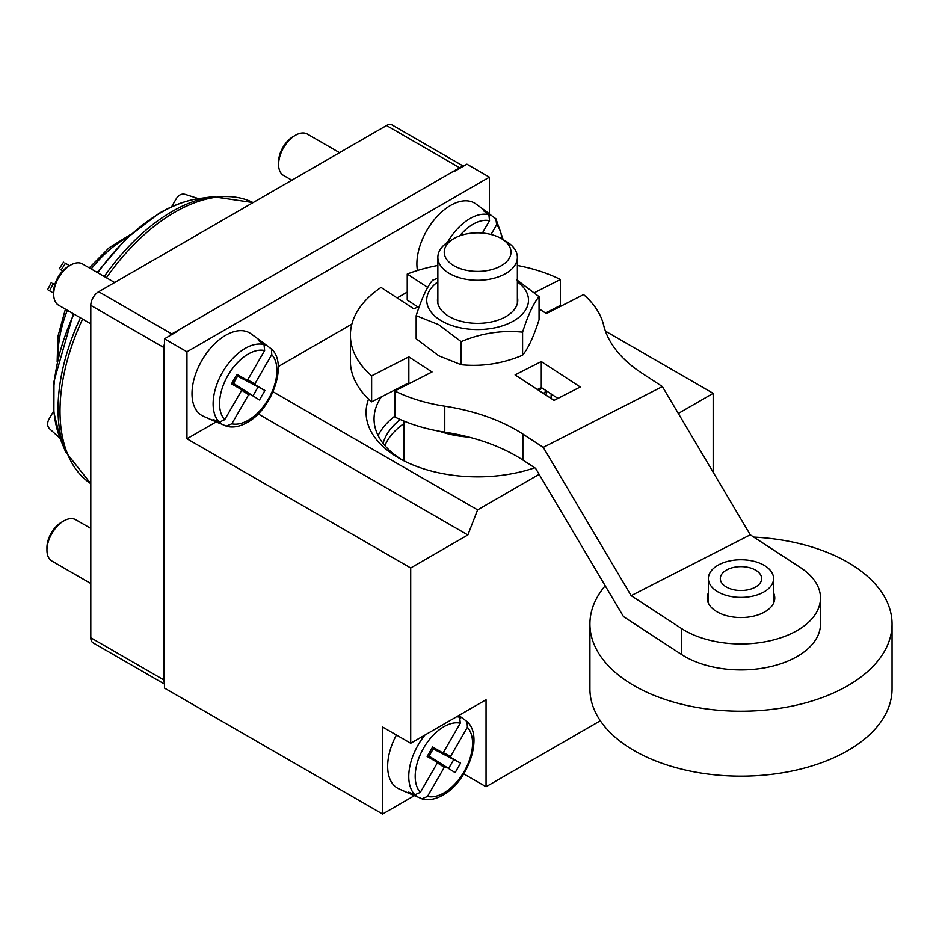 <?xml version="1.0" encoding="UTF-8"?>
<svg xmlns="http://www.w3.org/2000/svg" width="939" height="939" viewBox="0 0 939 939"><rect width="100%" height="100%" fill="white"/><g stroke="black" fill="none" stroke-linecap="round" stroke-linejoin="round"><path stroke-width="1.41" d="M753.782 537.108A151.073 87.221 180 0 1 847.8 562.344A151.073 87.221 180 0 1 892.05 624.012A151.073 87.221 180 0 1 798.796 704.59A151.073 87.221 180 0 1 634.154 685.693A151.073 87.221 180 0 1 589.915 624.012A151.073 87.221 180 0 1 605.209 585.772M589.915 624.012L589.915 688.933A151.073 87.221 0 0 0 634.154 750.613A151.073 87.221 0 0 0 798.796 769.511A151.073 87.221 0 0 0 892.05 688.933L892.05 624.012M409.697 383.382L408.841 382.83L371.633 401.822A127.211 73.453 0 0 1 350.4 361.198L350.4 335.223A127.211 73.453 180 0 1 381.034 287.428L413.946 308.908L419.451 306.091M417.832 306.924L407.233 300.011L407.233 274.047A127.211 73.453 180 0 1 437.856 265.455M545.524 313.039L560.407 305.433L560.407 279.47L534.537 292.675M444.781 406.188A159.02 91.811 0 0 1 522.87 434.064L543.27 447.375L631.149 595.643L750.273 534.819L800.544 567.637A79.51 45.905 180 0 1 820.486 598.049L820.486 624.012A79.51 45.905 0 0 1 769.147 666.948A79.51 45.905 0 0 1 681.421 654.424L623.484 616.606L535.594 468.338L522.87 460.04A159.02 91.811 180 0 0 444.781 432.151A127.211 73.453 0 0 1 394.814 416.963L394.814 390.988A127.211 73.453 180 0 0 444.781 406.188L444.781 432.151M557.942 398.394L541.287 387.514L537.39 389.497M631.149 595.643L681.421 628.461A79.51 45.905 180 0 0 769.147 640.973A79.51 45.905 180 0 0 820.486 598.049M543.27 447.375L662.382 386.563L641.994 373.241A159.02 91.811 0 0 1 603.613 325.094A127.211 73.453 180 0 0 583.589 294.6L546.381 313.603L539.056 308.814M517.366 265.455A127.211 73.453 180 0 1 560.407 279.47M427.738 287.428L407.233 274.047M394.814 390.988L432.022 371.985L408.841 356.855L371.633 375.858A127.211 73.453 180 0 1 350.4 335.223M554.057 400.378L580.255 386.997L541.287 361.55L515.077 374.931L554.057 400.378M408.841 356.855L408.841 382.83M371.633 375.858L371.633 401.822M750.273 534.819L662.382 386.563M708.382 592.908A33.792 19.508 0 0 0 707.184 598.049A33.792 19.508 0 0 0 715.671 610.972A33.792 19.508 0 0 0 752.949 616.289A33.792 19.508 0 0 0 774.769 598.049A33.792 19.508 0 0 0 773.583 592.908M541.287 361.55L541.287 387.514M764.029 565.266A32.595 18.815 180 0 1 773.583 578.577A32.595 18.815 180 0 1 753.454 595.96A32.595 18.815 180 0 1 717.924 591.875A32.595 18.815 180 0 1 708.382 578.577A32.595 18.815 180 0 1 728.511 561.182A32.595 18.815 180 0 1 764.029 565.266M726.363 587.016A20.67 11.937 0 0 0 748.888 589.598A20.67 11.937 0 0 0 761.658 578.577A20.67 11.937 0 0 0 755.602 570.137A20.67 11.937 0 0 0 733.066 567.543A20.67 11.937 0 0 0 720.307 578.577A20.67 11.937 0 0 0 726.363 587.016M600.326 720.765L486.05 786.741L463.76 773.877M258.178 413.899L467.868 534.96L410.707 567.966L410.707 743.254L382.596 727.021L382.596 814.007L414.392 795.65M382.596 814.007L164.454 688.064L164.454 338.803L177.389 331.338M678.322 413.453L713.182 393.335L713.182 472.258M539.15 474.336L477.611 509.865L467.868 534.96M486.05 786.741L486.05 699.755L410.707 743.254M453.995 171.637L466.929 164.172L489.419 177.154L489.419 213.869M560.407 305.128L561.604 305.821M605.42 331.115L713.182 393.335M407.233 292.111L397.138 297.945M351.867 324.084L278.249 366.586M273.061 391.763L477.611 509.865M368.558 399.028A111.518 64.38 0 0 0 398.758 458.009L398.758 458.009A111.518 64.38 0 0 0 534.725 467.775M216.158 421.916L186.943 438.771L410.707 567.966M186.943 438.771L186.943 351.785L164.454 338.803M186.943 351.785L489.419 177.154M381.41 396.833A103.56 59.791 0 0 0 374.051 418.97A103.56 59.791 0 0 0 401.669 459.629M378.1 435.532A103.56 59.791 180 0 1 394.814 416.177M400.272 419.51A95.731 55.272 0 0 0 383.077 443.384M164.454 684.05L93.114 642.851A11.127 6.42 120 0 1 90.801 637.757L90.801 305.363A11.127 6.42 120 0 1 98.677 291.736L386.528 125.544A11.127 6.42 120 0 1 392.103 124.993L463.443 166.18M164.454 683.005A11.127 6.42 -60 0 1 163.891 679.953L163.891 347.559A11.127 6.42 -60 0 1 164.454 343.862M168.844 336.268A11.127 6.42 -60 0 1 171.767 333.932L459.617 167.741A11.127 6.42 -60 0 1 462.54 166.696M62.749 270.902L60.448 269.575M52.502 283.343L54.802 284.67M64.803 262.908L69.603 265.678M198.481 198.634L184.995 194.314C181.603 193.551 178.739 194.925 176.403 198.469L171.567 206.838M53.734 410.942L48.898 419.322C46.997 423.125 47.232 426.294 49.603 428.83L60.084 438.36M53.699 293.214L48.898 290.444M384.884 445.602A95.414 55.084 180 0 1 404.063 423.489M404.063 421.13L404.063 458.572A73.547 42.466 0 0 0 404.181 460.932M468.96 437.128A73.547 42.466 180 0 1 439.499 431.271M546.381 390.847A68.782 39.708 180 0 1 546.029 395.131M551.134 393.946A73.547 42.466 180 0 1 551.158 394.955A73.547 42.466 180 0 1 550.923 398.336M501.226 238.494L505.722 241.1A39.755 22.947 180 0 1 517.366 257.321A39.755 22.947 180 0 1 507.389 272.533A39.755 22.947 180 0 1 451.272 274.517A39.755 22.947 180 0 1 437.856 257.321A39.755 22.947 180 0 1 447.833 242.121A39.755 22.947 180 0 1 449.499 241.1L453.995 238.494A33.393 19.285 180 0 1 499.736 237.684A33.393 19.285 180 0 1 501.226 238.494A33.393 19.285 180 0 1 502.623 264.904A33.393 19.285 180 0 1 455.485 266.57A33.393 19.285 180 0 1 452.598 239.363A33.393 19.285 180 0 1 453.995 238.494M408.571 383.969A79.51 45.905 180 0 1 407.925 383.3M542.096 388.053A79.51 45.905 180 0 1 538.869 390.46M543.435 393.441A79.51 45.905 0 0 0 546.31 390.8M404.134 385.236A79.51 45.905 0 0 0 404.662 385.952M517.366 281.829A50.882 29.379 180 0 1 511.532 322.065A50.882 29.379 180 0 1 441.623 320.95A50.882 29.379 180 0 1 437.856 281.829M437.856 296.924A40.154 23.182 0 0 0 437.457 300.175A40.154 23.182 0 0 0 449.218 316.56A40.154 23.182 0 0 0 492.975 321.584A40.154 23.182 0 0 0 517.765 300.175A40.154 23.182 0 0 0 517.366 296.924M516.567 279.658L539.056 296.665C533.446 303.414 527.953 315.234 522.589 332.136C501.661 330.047 481.179 333.204 461.143 341.643L438.654 324.636L416.165 315.668C421.775 298.262 427.268 286.43 432.633 280.198L437.856 278.202M416.165 315.668L416.165 338.733L438.654 355.74L461.143 364.708C482.083 366.797 502.553 363.628 522.589 355.2C528.199 348.451 533.681 336.62 539.056 319.729L539.056 296.665M461.143 364.708L461.143 341.643M522.589 355.2L522.589 332.136M433.219 748.864L460.603 763.137L451.166 757.691L450.614 756.353L467.399 727.279L467.07 721.621C483.761 735.988 468.068 781.753 442.891 795.098C435.555 799.265 428.724 800.568 422.397 798.983L415.508 796.002L416.071 795.028M424.956 735.026A45.307 26.151 120 0 0 414.921 794.77L420.355 792.328L437.14 763.254L436.588 761.916L427.151 756.47L432.621 746.986L442.069 752.432L443.501 752.245L460.286 723.171L459.676 717.243L457.962 715.964M455.133 772.621L429.053 756.095L455.133 772.621L460.603 763.137M421.916 798.807L427.468 796.436L444.253 767.363L445.685 767.175M442.069 752.432L433.583 748.242M451.166 757.691L433.255 748.817M414.921 794.77L408.723 792.093A46.034 26.574 120 0 0 413.336 795.227A46.034 26.574 120 0 0 415.508 796.002M460.474 718.1L461.037 717.138A46.034 26.574 120 0 0 459.277 715.635A46.034 26.574 120 0 0 458.948 715.401L459.277 715.635M466.671 721.281L461.037 717.138M450.614 756.353L442.715 752.35M436.846 762.527L444.253 767.363M436.588 761.916L428.724 756.67M396.434 735.014A47.701 27.548 120 0 0 399.052 788.913L413.336 795.227M90.801 528.411L75.742 519.725A23.851 13.768 -60 0 0 63.817 520.899L61.563 522.201L63.817 520.899A23.851 13.768 120 0 0 46.95 550.113A23.851 13.768 120 0 0 51.891 561.029L90.801 583.506M61.563 522.201L61.563 522.201A20.67 11.937 120 0 0 46.95 547.519L46.95 550.113M237.567 376.222L264.951 390.495L255.514 385.049L254.962 383.711L271.747 354.637L271.418 348.979C288.109 363.346 272.416 409.111 247.239 422.456C239.903 426.635 233.072 427.926 226.745 426.341L219.855 423.36L220.419 422.386M264.023 344.601A45.307 26.151 -60 0 0 245.149 348.392A45.307 26.151 120 0 0 216.592 385.119A45.307 26.151 120 0 0 219.268 422.127L224.703 419.686L241.487 390.624L240.936 389.286L231.499 383.828L236.968 374.344L246.417 379.802L247.849 379.602L264.634 350.54L264.023 344.601L258.612 340.575A46.034 26.574 120 0 1 263.624 343.005L251.018 333.803A47.701 27.548 -60 0 0 225.736 335.235A47.701 27.548 120 0 0 194.185 378.617A47.701 27.548 120 0 0 203.399 416.27L217.684 422.585A46.034 26.574 120 0 0 219.855 423.36M264.951 390.495L259.481 399.979L233.4 383.464M226.264 426.165L231.816 423.794L248.6 394.72L250.032 394.533M246.417 379.802L237.931 375.6M255.514 385.049L237.602 376.175M219.268 422.127L213.071 419.451A46.034 26.574 120 0 0 217.684 422.585M264.821 345.47L265.385 344.496A46.034 26.574 120 0 0 263.624 343.005M271.019 348.639L265.385 344.496M254.962 383.711L247.063 379.708M241.194 389.885L248.6 394.72M233.424 383.405L259.481 399.979M240.936 389.286L233.072 384.028M114.652 282.51L82.491 263.941A23.851 13.768 -60 0 0 70.566 265.115L68.312 266.418L70.566 265.115A23.851 13.768 120 0 0 53.699 294.33A23.851 13.768 120 0 0 58.641 305.245L90.801 323.826M68.312 266.418L68.312 266.418A20.67 11.937 120 0 0 53.699 291.736L53.699 294.33M491.038 234.48L496.625 224.808L495.909 218.799L503.175 239.621M482.388 233.048L489.524 220.7L488.914 214.761L483.491 210.747A46.034 26.574 120 0 1 488.515 213.165L475.909 203.963A47.701 27.548 -60 0 0 450.626 205.395A47.701 27.548 120 0 0 417.444 270.514M489.712 215.63L490.275 214.655A46.034 26.574 120 0 0 488.515 213.165M495.909 218.799L490.275 214.655M339.542 152.67L307.382 134.101A23.851 13.768 -60 0 0 295.456 135.275L293.203 136.578L295.456 135.275A23.851 13.768 120 0 0 278.59 164.489A23.851 13.768 120 0 0 283.519 175.417L291.841 180.206M293.203 136.578L293.203 136.578A20.67 11.937 120 0 0 278.59 161.895L278.59 164.489M522.87 434.064L522.87 460.04M681.421 654.424L681.421 628.461M82.597 319.084A162.4 93.759 120 0 0 90.801 483.679L65.554 451.765A161.332 93.149 -60 0 1 80.414 317.828M73.935 314.084A152.318 87.937 120 0 0 60.472 439.323L65.554 451.765M104.276 276.512A161.332 93.149 -60 0 1 171.403 211.921A161.332 93.149 -60 0 1 172.119 211.498A161.332 93.149 -60 0 1 212.824 196.674L253.096 202.578A162.4 93.759 120 0 0 174.842 212.202A162.4 93.759 120 0 0 174.114 212.625A162.4 93.759 120 0 0 106.447 277.768M97.175 272.416L126.342 238.412L158.902 213.446C172.67 205.336 186.215 200.359 199.514 198.493A152.318 87.937 120 0 0 161.085 212.484A152.318 87.937 120 0 0 160.076 213.071A152.318 87.937 120 0 0 97.785 272.768M90.801 637.757L163.891 679.953M459.617 167.741L386.528 125.544M98.677 291.736L171.767 333.932M163.891 347.559L90.801 305.363M65.495 263.307A136.331 78.712 120 0 0 61.176 269.998M53.23 283.766A136.331 78.712 120 0 0 49.603 290.855M67.35 310.281A94.98 54.838 120 0 0 58.124 357.395M127.387 237.414A94.98 54.838 120 0 0 125.251 238.612A94.98 54.838 120 0 0 91.2 268.965M427.468 796.436A40.553 23.416 120 0 0 443.877 792.915A40.553 23.416 120 0 0 469.3 760.437A40.553 23.416 120 0 0 467.399 727.279M460.286 723.171A40.553 23.416 120 0 0 443.877 726.692A40.553 23.416 120 0 0 418.454 759.17A40.553 23.416 120 0 0 420.355 792.328M456.647 716.727A45.307 26.151 -60 0 1 459.676 717.243M453.819 759.487L448.572 768.572M231.816 423.794A40.553 23.416 120 0 0 248.225 420.273A40.553 23.416 120 0 0 273.648 387.795A40.553 23.416 120 0 0 271.747 354.637M264.634 350.54A40.553 23.416 120 0 0 248.225 354.05A40.553 23.416 120 0 0 222.801 386.528A40.553 23.416 120 0 0 224.703 419.686M258.166 386.845L252.92 395.929M501.731 238.799A40.553 23.416 120 0 0 496.625 224.808M489.524 220.7A40.553 23.416 120 0 0 473.115 224.221A40.553 23.416 120 0 0 459.641 235.889M447.434 242.391A45.307 26.151 120 0 1 470.028 218.552A45.307 26.151 -60 0 1 488.914 214.761M773.583 603.19L773.583 578.577M708.382 603.19L708.382 578.577M60.472 439.323L53.887 412.444L53.993 381.387L73.324 313.732M63.512 262.169L59.18 268.847M47.619 289.705L51.234 282.616M65.413 309.166L57.96 336.338L57.162 361.644M89.264 267.85L109.077 247.802L130.591 234.468M199.514 198.493L212.824 196.674M551.158 394.955L551.158 398.488M437.856 257.321L437.856 303.426M517.366 257.321L517.366 303.426M433.853 747.784L428.454 757.127M238.201 375.142L232.802 384.497"/></g></svg>
